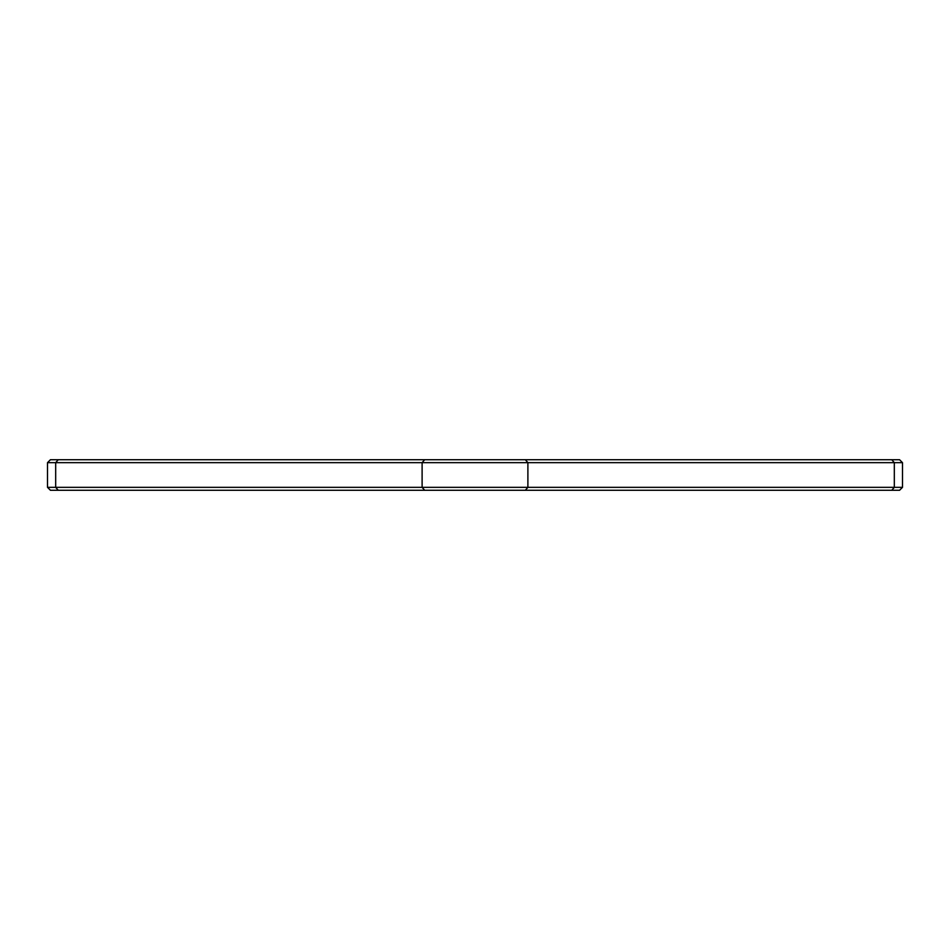 <?xml version="1.0" encoding="UTF-8"?>
<svg xmlns="http://www.w3.org/2000/svg" width="950" height="950" viewBox="0 0 950 950"><rect width="100%" height="100%" fill="white"/><g stroke="black" fill="none" stroke-linecap="round" stroke-linejoin="round"><path stroke-width="1.43" d="M58.223 459.729L55.682 462.662L902.5 462.662L899.567 459.729L50.433 459.729L47.5 462.662L55.682 462.662L55.682 487.338L902.5 487.338L902.5 462.662M47.5 487.338L55.682 487.338L58.223 490.271L50.433 490.271L47.5 487.338L47.5 462.662M902.5 487.338L899.567 490.271L58.223 490.271M424.65 459.729L422.109 462.662L422.109 487.338L424.65 490.271M525.35 459.729L527.891 462.662L527.891 487.338L525.35 490.271M891.777 459.729L894.318 462.662L894.318 487.338L891.777 490.271"/></g></svg>
